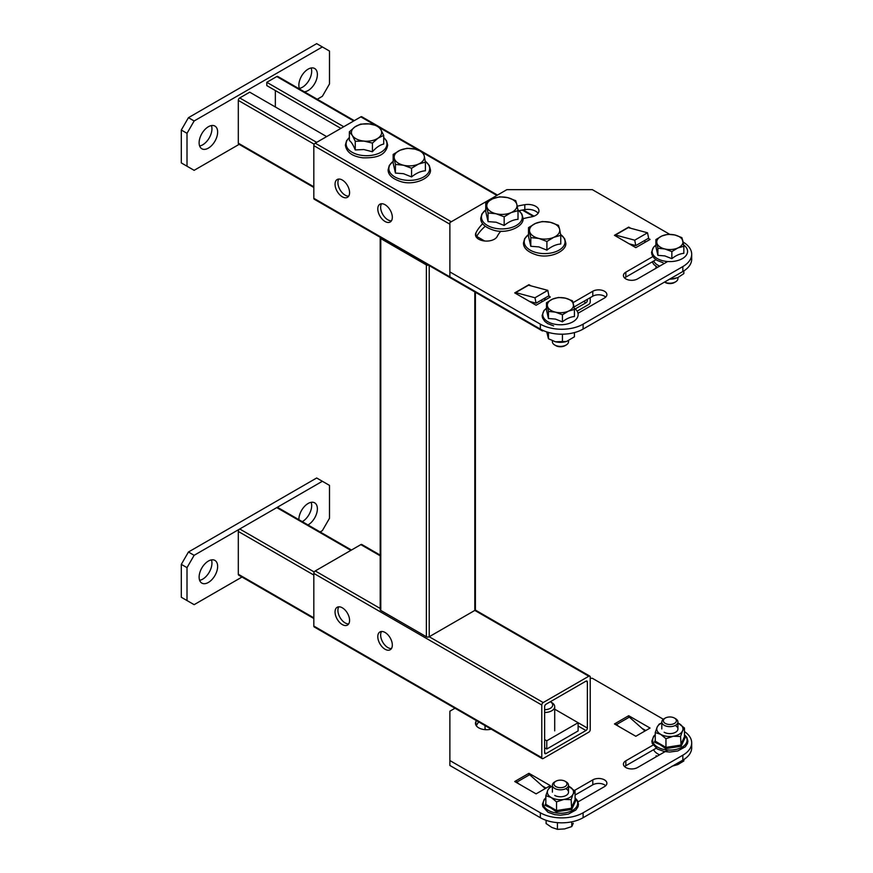 <?xml version="1.0" encoding="UTF-8"?>
<svg xmlns="http://www.w3.org/2000/svg" width="873" height="873" viewBox="0 0 873 873"><rect width="100%" height="100%" fill="white"/><g stroke="black" fill="none" stroke-linecap="round" stroke-linejoin="round"><path stroke-width="1.31" d="M385.058 632.467A10.28 5.936 -120 0 0 379.919 631.965A10.28 5.936 -120 0 0 378.347 640.193A10.28 5.936 -120 0 0 385.058 649.25A10.28 5.936 -120 0 0 390.198 649.763A10.28 5.936 -120 0 0 391.77 641.524A10.28 5.936 -120 0 0 385.058 632.467M391.42 648.584A10.28 5.936 60 0 1 387.907 647.602A10.28 5.936 60 0 1 381.545 631.485M342.314 607.794A10.28 5.936 -120 0 0 337.174 607.281A10.28 5.936 -120 0 0 335.603 615.52A10.28 5.936 -120 0 0 342.314 624.577A10.28 5.936 -120 0 0 347.454 625.079A10.28 5.936 -120 0 0 349.025 616.851A10.28 5.936 -120 0 0 342.314 607.794M348.676 623.911A10.28 5.936 60 0 1 345.162 622.929A10.28 5.936 60 0 1 338.8 606.811M588.806 676.237L543.202 702.558A2.019 1.168 120 0 0 541.784 705.024L541.784 757.666A2.019 1.168 120 0 0 542.198 758.593A2.019 1.168 120 0 0 543.202 758.495L588.806 732.163A2.019 1.168 120 0 0 590.224 729.697L590.224 677.055A2.019 1.168 120 0 0 589.81 676.128A2.019 1.168 120 0 0 588.806 676.237L474.814 610.423L474.814 291.931M585.947 681.169A2.019 1.168 -60 0 1 586.962 681.071A2.019 1.168 -60 0 1 587.376 681.988L585.947 681.169L546.062 704.195A2.019 1.168 -60 0 0 544.632 706.672L544.632 752.733L546.062 753.552L585.947 730.526L578.112 725.998M544.632 739.573L546.771 740.806L578.112 722.713L587.376 728.06L587.376 681.988M587.376 728.06A2.019 1.168 -60 0 1 585.947 730.526M546.062 753.552A2.019 1.168 -60 0 1 545.047 753.661A2.019 1.168 -60 0 1 544.632 752.733M541.784 705.024L313.822 573.408L313.822 626.05L541.784 757.666M313.822 573.408A2.019 1.168 -60 0 1 315.24 570.942L380.192 608.437M380.192 555.795L360.833 544.621L315.24 570.942M360.833 544.621A2.019 1.168 -60 0 1 361.837 544.512L380.192 555.108M542.198 758.593L314.236 626.978A2.019 1.168 -60 0 1 313.822 626.05M385.058 204.719A10.28 5.936 -120 0 0 379.919 204.206A10.28 5.936 -120 0 0 378.347 212.445A10.28 5.936 -120 0 0 385.058 221.491A10.28 5.936 -120 0 0 390.198 222.004A10.28 5.936 -120 0 0 391.77 213.765A10.28 5.936 -120 0 0 385.058 204.719M391.42 220.836A10.28 5.936 60 0 1 387.907 219.854A10.28 5.936 60 0 1 381.545 203.736M342.314 180.034A10.28 5.936 -120 0 0 337.174 179.532A10.28 5.936 -120 0 0 335.603 187.76A10.28 5.936 -120 0 0 342.314 196.818A10.28 5.936 -120 0 0 347.454 197.331A10.28 5.936 -120 0 0 349.025 189.092A10.28 5.936 -120 0 0 342.314 180.034M348.676 196.152A10.28 5.936 60 0 1 345.162 195.17A10.28 5.936 60 0 1 338.8 179.052M541.784 299.876L541.784 301.949M541.784 329.863L541.784 329.918A2.019 1.168 120 0 0 542.198 330.834A2.019 1.168 120 0 0 543.202 330.736L543.399 330.627M577.304 311.05L588.806 304.415A2.019 1.168 120 0 0 590.224 301.949L590.224 297.671M575.307 308.911L585.947 302.767L583.666 301.447M544.632 298.653L544.632 300.301M586.525 299.81L587.376 300.301L587.376 299.308M587.376 300.301A2.019 1.168 -60 0 1 585.947 302.767M542.198 330.834L314.236 199.219A2.019 1.168 -60 0 1 313.822 198.302L541.784 329.918M449.879 224.208L313.822 145.649L313.822 198.302M313.822 145.649A2.019 1.168 -60 0 1 315.24 143.183L451.308 221.742M374.954 125.014L360.833 116.862L315.24 143.183M360.833 116.862A2.019 1.168 -60 0 1 361.837 116.764L377.485 125.788M380.322 237.38A2.019 1.168 -0 0 0 380.192 237.783A2.019 1.168 -0 0 0 380.781 238.602L426.373 264.934A2.019 1.168 -0 0 0 428.501 265.196M475.403 292.269L475.403 609.605A2.019 1.168 180 0 1 474.814 610.423L429.221 636.744A2.019 1.168 180 0 1 426.373 636.744L426.373 264.934M380.781 238.602L380.781 610.423L426.373 636.744M380.781 610.423A2.019 1.168 180 0 1 380.192 609.605L380.192 237.783M353.707 120.976L276.774 76.551L266.8 82.313L266.8 85.598L340.885 128.375M343.733 126.727L266.8 82.313M275.344 90.541L275.344 106.986M326.644 136.603L249.7 92.178L239.726 97.94L316.67 142.364M314.236 144.252L238.307 100.406L238.307 143.183L313.822 186.778M276.774 76.551A2.019 1.168 -60 0 1 277.778 76.453L354.296 120.638M313.822 187.466L238.722 144.11A2.019 1.168 -60 0 1 238.307 143.183M238.307 100.406A2.019 1.168 -60 0 1 239.726 97.94M304.339 91.785A13.095 7.562 120 0 0 317.379 74.5A13.095 7.562 120 0 0 314.662 68.498A13.095 7.562 120 0 0 304.568 72.012A13.095 7.562 120 0 0 298.861 85.194A13.095 7.562 120 0 0 299.657 89.09M299.374 88.413A13.095 7.562 120 0 0 311.683 71.204A13.095 7.562 120 0 0 311.159 67.985M199.12 142.768A13.095 7.562 120 0 0 201.838 148.77A13.095 7.562 120 0 0 211.921 145.256A13.095 7.562 120 0 0 217.639 132.074A13.095 7.562 120 0 0 214.933 126.083A13.095 7.562 120 0 0 204.839 129.597A13.095 7.562 120 0 0 199.12 142.768M199.633 145.998A13.095 7.562 120 0 0 211.943 128.789A13.095 7.562 120 0 0 211.43 125.57M317.259 99.249L322.366 96.292L329.492 83.961L329.492 51.049L322.366 46.946L194.133 120.976L187.008 133.318L187.008 166.219L194.133 170.333L239.137 144.351M322.366 46.946L316.67 43.65L188.437 117.68L194.133 120.976M187.008 133.318L181.311 130.022L181.311 162.924L187.008 166.219M181.311 130.022L188.437 117.68M350.859 550.372L276.774 507.595L239.726 528.983L314.236 572.001M313.822 575.056L238.307 531.45L238.307 574.227L313.822 617.833M313.822 618.51L238.722 575.154A2.019 1.168 -60 0 1 238.307 574.227M238.307 531.45A2.019 1.168 -60 0 1 239.726 528.983M276.774 507.595A2.019 1.168 -60 0 1 277.778 507.497L351.448 550.034M217.639 566.413A13.095 7.562 120 0 0 214.933 560.422A13.095 7.562 120 0 0 204.839 563.925A13.095 7.562 120 0 0 199.12 577.108A13.095 7.562 120 0 0 201.838 583.109A13.095 7.562 120 0 0 211.921 579.596A13.095 7.562 120 0 0 217.639 566.413M199.633 580.327A13.095 7.562 120 0 0 211.943 563.129A13.095 7.562 120 0 0 211.43 559.909M307.994 524.946A13.095 7.562 120 0 0 317.379 508.839A13.095 7.562 120 0 0 314.662 502.837A13.095 7.562 120 0 0 304.568 506.351A13.095 7.562 120 0 0 298.861 519.522A13.095 7.562 120 0 0 298.861 519.664M302.298 521.65A13.095 7.562 120 0 0 311.683 505.543A13.095 7.562 120 0 0 311.159 502.324M320.107 531.941L322.366 530.631L329.492 518.289L329.492 485.388L316.67 477.989L188.437 552.02L194.133 555.315L187.008 567.646L187.008 600.559L194.133 604.662L241.985 577.042M322.366 481.274L194.133 555.315M187.008 567.646L181.311 564.362L181.311 597.263L187.008 600.559M181.311 564.362L188.437 552.02M482.649 223.75A71.531 41.293 0 0 0 475.905 232.916A11.087 6.395 0 0 0 475.469 234.684A11.087 6.395 0 0 0 478.72 239.213A11.087 6.395 0 0 0 497.206 236.463A49.368 28.503 180 0 1 500.84 231.214M654.008 255.909L625.843 272.169A8.261 4.769 0 0 0 623.42 275.541A8.261 4.769 0 0 0 625.843 278.913A8.261 4.769 0 0 0 637.53 278.913L667.659 261.518M630.775 228.29L628.691 227.089L615.159 234.902L615.159 235.721M615.432 235.023L628.254 227.613L647.537 232.785L648.639 238.187L635.817 245.586L634.715 240.184L615.432 235.023A1.484 0.862 -120 0 1 615.159 234.902L614.45 235.317L635.817 247.648L650.069 239.431L648.279 238.394M531.046 285.875L528.962 284.674L515.419 292.488L515.419 293.306M515.692 292.597L528.514 285.198L547.797 290.36L548.899 295.772L536.077 303.171L534.974 297.769L515.692 292.597A1.484 0.862 -120 0 1 515.419 292.488L514.71 292.892L536.087 305.234L550.328 297.006L548.539 295.98M669.667 234.291L592.363 189.659L506.875 189.659L449.879 222.56L449.879 271.918L540.354 324.156A30.228 17.449 0 0 0 583.099 324.156L682.839 266.571A30.228 17.449 0 0 0 691.689 254.239A30.228 17.449 0 0 0 683.079 242.039M449.879 271.918L449.879 276.85L540.354 329.088L540.354 324.156M583.099 324.156L583.099 329.088L682.839 271.514L682.839 266.571M538.095 213.296A11.087 6.395 0 0 0 524.804 209.618A71.531 41.293 0 0 0 519.129 210.709M485.202 226.314A71.531 41.293 0 0 0 476.287 237.107M546.062 299.472L544.272 298.446M645.791 241.897L644.001 240.861M605.698 297.093A8.261 4.769 0 0 0 592.789 296.187L574.008 307.034M655.983 259.707L625.843 277.101A8.261 4.769 0 0 0 624.621 278.007M691.689 254.239L691.689 259.172A30.228 17.449 180 0 1 682.839 271.514M583.099 329.088A30.228 17.449 180 0 1 540.354 329.088M523.036 218.73A49.368 28.503 180 0 1 530.948 216.984A11.087 6.395 0 0 0 538.957 210.829A11.087 6.395 0 0 0 524.804 204.686A71.531 41.293 0 0 0 517.22 206.214M578.002 313.276L604.476 297.999A8.261 4.769 0 0 0 606.888 294.627A8.261 4.769 0 0 0 601.792 290.218A8.261 4.769 0 0 0 592.789 291.255L573.048 302.647M628.691 227.733L628.691 227.089M528.962 285.318L528.962 284.674M536.077 303.171L529.42 301.392M547.797 290.36L534.974 297.769M635.817 245.586L629.149 243.807M647.537 232.785L634.715 240.184M575.056 795.052L592.789 784.816A8.261 4.769 180 0 1 604.476 784.816A8.261 4.769 180 0 1 605.698 785.722M574.379 790.512L592.789 779.884A8.261 4.769 180 0 1 604.476 779.884A8.261 4.769 180 0 1 606.888 783.256A8.261 4.769 180 0 1 604.476 786.628L577.544 802.167M528.962 773.303L550.328 785.635L536.087 793.863L514.71 781.521L528.962 773.303L528.962 774.176M628.691 715.718L650.069 728.06L635.817 736.277L614.45 723.946L628.691 715.718L628.691 716.591M590.224 678.288L592.363 678.288L663.338 719.265M682.839 760.132L682.839 755.2A30.228 17.449 0 0 0 691.689 742.858L691.689 747.801A30.228 17.449 180 0 1 682.839 760.132L583.099 817.717A30.228 17.449 180 0 1 540.354 817.717L540.354 812.785L449.879 760.547L449.879 711.189L454.997 708.243M449.879 760.547L449.879 765.479L540.354 817.717M682.839 755.2L583.099 812.785L583.099 817.717M491.957 728.9A11.087 6.395 180 0 1 475.469 723.313A11.087 6.395 180 0 1 475.905 721.545A71.531 41.293 180 0 1 476.396 720.596M667.878 750.016L637.53 767.542A8.261 4.769 180 0 1 628.527 768.578A8.261 4.769 180 0 1 623.42 764.17A8.261 4.769 180 0 1 625.843 760.798L654.292 744.374M540.354 812.785A30.228 17.449 0 0 0 583.099 812.785M691.689 742.858A30.228 17.449 0 0 0 684.476 731.552M476.287 725.736A71.531 41.293 180 0 1 478.688 721.927M641.971 728.322L645.791 730.526M542.242 785.907L546.062 788.101M624.621 766.636A8.261 4.769 180 0 1 625.843 765.73L656.136 748.237M515.419 781.935L515.419 781.117A7.53 4.343 -120 0 1 516.805 782.121L518.78 783.878M615.159 724.35L615.159 723.531A7.53 4.343 -120 0 1 616.534 724.535L618.52 726.292M627.982 716.133A7.53 4.343 60 0 1 629.357 717.137L644.983 730.985M528.252 773.707A7.53 4.343 60 0 1 529.627 774.711L545.254 788.57M546.771 740.806L546.771 749.034L578.112 730.93L578.112 722.713L554.704 709.192M544.632 747.801L546.771 749.034M544.632 709.673A8.064 4.649 0 0 0 552.074 706.803A8.064 4.649 0 0 0 550.328 701.728L551.758 702.558A10.072 5.816 180 0 1 554.704 706.672A10.072 5.816 180 0 1 544.632 712.488M550.328 701.728L551.758 702.558M411.565 176.924L403.501 173.694L395.436 173.072L393.156 163.087L393.156 154.423L400.074 150.243L406.993 148.279L415.057 149.108L423.121 152.131L424.256 156.027A15.114 8.73 180 0 1 423.241 160.501A15.114 8.73 180 0 1 418.483 164.091L411.565 168.26L411.565 176.924C416.192 173.16 420.808 171.108 425.402 170.792L425.402 162.127L418.483 164.091A15.114 8.73 180 0 1 403.501 165.226L395.436 164.408L393.156 154.423M411.565 168.26L403.501 165.226A15.114 8.73 180 0 1 394.29 158.308A15.114 8.73 180 0 1 400.074 150.243A15.114 8.73 180 0 1 415.057 149.108A15.114 8.73 180 0 1 424.256 156.027L425.402 162.127M395.436 173.072L395.436 164.408M485.028 725.583L485.028 728.737L486.13 729.708M372.433 151.749L363.845 149.545L355.256 149.949C353.303 145.093 351.339 141.928 349.364 140.477L349.364 131.801L354.995 126.858L360.636 124.108L369.224 123.901L377.802 125.898L380.759 129.542A15.114 8.73 180 0 1 381.403 134.038A15.114 8.73 180 0 1 378.064 138.13L372.433 143.074L372.433 151.749C376.208 147.45 379.962 144.885 383.705 144.056L383.705 135.38L378.064 138.13A15.114 8.73 180 0 1 363.845 141.077L355.256 141.284L352.31 135.435L349.364 131.801M372.433 143.074L363.845 141.077A15.114 8.73 180 0 1 352.31 135.435A15.114 8.73 180 0 1 354.995 126.858A15.114 8.73 180 0 1 369.224 123.901A15.114 8.73 180 0 1 380.759 129.542L383.705 135.38M355.256 149.949L355.256 141.284M546.913 250.136L538.859 246.906L530.795 246.284L528.503 236.299L528.503 227.624L535.433 223.455L542.351 221.491L550.405 222.32L558.469 225.343L559.615 229.239A15.114 8.73 180 0 1 558.6 233.713A15.114 8.73 180 0 1 553.831 237.303L546.913 241.472L546.913 250.136C551.55 246.372 556.166 244.32 560.761 244.004L560.761 235.328L553.831 237.303A15.114 8.73 180 0 1 538.859 238.438L530.795 237.62L528.503 227.624M546.913 241.472L538.859 238.438A15.114 8.73 180 0 1 529.649 231.52A15.114 8.73 180 0 1 535.433 223.455A15.114 8.73 180 0 1 550.405 222.32A15.114 8.73 180 0 1 559.615 229.239L560.761 235.328M530.795 246.284L530.795 237.62M504.168 225.463L496.115 222.222L488.051 221.611L485.759 211.626L485.759 202.951L492.688 198.782L499.607 196.818L507.671 197.636L515.725 200.67L516.871 204.555A15.114 8.73 180 0 1 515.856 209.04A15.114 8.73 180 0 1 511.098 212.619L504.168 216.788L504.168 225.463C508.806 221.687 513.422 219.647 518.016 219.33L518.016 210.655L511.098 212.619A15.114 8.73 180 0 1 496.115 213.765L488.051 212.936L485.759 202.951M504.168 216.788L496.115 213.765A15.114 8.73 180 0 1 486.905 206.846A15.114 8.73 180 0 1 492.688 198.782A15.114 8.73 180 0 1 507.671 197.636A15.114 8.73 180 0 1 516.871 204.555L518.016 210.655M488.051 221.611L488.051 212.936M655.896 239.595L655.896 246.677L657.882 255.331L664.866 255.92L671.85 258.67C675.833 255.494 679.827 253.716 683.843 253.345L683.843 246.273L677.852 247.976A13.095 7.562 180 0 1 664.866 248.969A13.095 7.562 180 0 1 656.889 242.967L655.896 239.595L661.898 235.983A13.095 7.562 180 0 1 674.884 234.99A13.095 7.562 180 0 1 682.861 240.992A13.095 7.562 180 0 1 677.852 247.976L671.85 251.588L671.85 258.67C675.833 255.494 679.827 253.716 683.843 253.345L683.843 246.273L677.852 247.976L671.85 251.588L671.85 258.67L664.866 255.92L657.882 255.331L657.882 248.248L656.889 242.967A13.095 7.562 180 0 1 661.898 235.983L667.889 234.28L674.884 234.99L681.868 237.62L683.843 246.273L682.861 240.992A13.095 7.562 180 0 1 677.852 247.976A13.095 7.562 180 0 1 664.866 248.969L671.85 251.588L664.866 248.969A13.095 7.562 180 0 1 656.889 242.967L655.896 239.595L655.896 246.677L657.882 255.331L657.882 248.248L664.866 248.969L657.882 248.248L656.889 242.967A13.095 7.562 180 0 1 661.898 235.983L667.889 234.28L674.884 234.99L681.868 237.62L682.861 240.992A13.095 7.562 180 0 0 674.884 234.99A13.095 7.562 180 0 0 661.898 235.983L655.896 239.595M666.786 282.852A8.064 4.649 180 0 1 664.56 282.055A8.064 4.649 180 0 0 666.786 282.852A8.064 4.649 180 0 0 675.571 281.848A8.064 4.649 180 0 1 666.786 282.852M677.928 278.552A8.064 4.649 180 0 1 675.571 281.848A8.064 4.649 180 0 0 677.928 278.552L677.928 277.549L677.928 278.552M674.48 282.481A6.515 3.765 180 0 1 667.376 283.289A6.515 3.765 180 0 1 665.27 282.481L664.549 282.066L665.27 282.481A6.515 3.765 180 0 0 667.376 283.289A6.515 3.765 180 0 0 674.48 282.481L675.571 281.848L674.48 282.481M546.476 302.767L546.476 309.85L548.451 318.503L555.435 319.092L562.43 321.842C566.413 318.667 570.407 316.888 574.423 316.528L574.423 309.446L568.421 311.148A13.095 7.562 180 0 1 555.435 312.141A13.095 7.562 180 0 1 547.458 306.139L546.476 302.767L552.467 299.155A13.095 7.562 180 0 1 565.453 298.162A13.095 7.562 180 0 1 573.43 304.164A13.095 7.562 180 0 1 568.421 311.148L562.43 314.76L562.43 321.842C566.413 318.667 570.407 316.888 574.423 316.528L574.423 309.446L568.421 311.148L562.43 314.76L562.43 321.842L555.435 319.092L548.451 318.503L548.451 311.421L547.458 306.139A13.095 7.562 180 0 1 552.467 299.155L558.469 297.453L565.453 298.162L572.437 300.792L574.423 309.446L573.43 304.164A13.095 7.562 180 0 1 568.421 311.148A13.095 7.562 180 0 1 555.435 312.141L562.43 314.76L555.435 312.141A13.095 7.562 180 0 1 547.458 306.139L546.476 302.767L546.476 309.85L548.451 318.503L548.451 311.421L555.435 312.141L548.451 311.421L547.458 306.139A13.095 7.562 180 0 1 552.467 299.155L558.469 297.453L565.453 298.162L572.437 300.792L573.43 304.164A13.095 7.562 180 0 0 565.453 298.162A13.095 7.562 180 0 0 552.467 299.155L546.476 302.767M557.367 346.035A8.064 4.649 180 0 1 554.748 345.021A8.064 4.649 180 0 1 552.391 341.736L552.391 340.754L552.391 341.736A8.064 4.649 180 0 0 554.748 345.021A8.064 4.649 180 0 0 557.367 346.035A8.064 4.649 180 0 0 566.151 345.021A8.064 4.649 180 0 1 557.367 346.035M568.509 341.736A8.064 4.649 180 0 1 566.151 345.021A8.064 4.649 180 0 0 568.509 341.736L568.509 340.732L568.509 341.736M565.049 345.653A6.515 3.765 180 0 1 557.956 346.472A6.515 3.765 180 0 1 555.839 345.653L554.748 345.021L555.839 345.653A6.515 3.765 180 0 0 557.956 346.472A6.515 3.765 180 0 0 565.049 345.653L566.151 345.021L565.049 345.653M573.277 823.261L571.771 826.578L571.771 821.842L571.771 826.578L573.277 823.261M564.602 828.924L571.771 826.578L564.602 828.924L557.432 829.35L557.432 822.65L557.432 829.35L564.602 828.924M551.769 827.408L557.432 829.35L551.769 827.408L546.105 823.566L546.105 820.314L546.105 823.566L551.769 827.408M554.748 781.881A8.064 4.649 0 0 0 552.391 785.176A8.064 4.649 0 0 0 555.108 788.657A8.064 4.649 0 0 0 563.762 789.41A8.064 4.649 0 0 0 568.509 785.176A8.064 4.649 0 0 0 566.151 781.881A8.064 4.649 0 0 1 568.509 785.176L568.509 792.138L568.509 785.176A8.064 4.649 0 0 1 563.762 789.41A8.064 4.649 0 0 1 555.108 788.657A8.064 4.649 0 0 1 552.391 785.176L552.391 792.138L552.391 785.176A8.064 4.649 0 0 1 554.748 781.881L555.839 781.248A6.515 3.765 0 0 0 556.134 786.726A6.515 3.765 0 0 0 565.191 786.486A6.515 3.765 0 0 0 565.049 781.248A6.515 3.765 0 0 0 564.766 781.095A6.515 3.765 0 0 0 555.839 781.248A6.515 3.765 0 0 0 556.134 786.726A6.515 3.765 0 0 0 565.191 786.486A6.515 3.765 0 0 0 565.049 781.248A6.515 3.765 0 0 0 564.766 781.095A6.515 3.765 0 0 0 555.839 781.248L554.748 781.881M656.125 755.669L656.31 756.695L656.125 755.669M683.843 760.961L683.843 759.521L683.843 760.961L677.852 764.573L683.843 760.961M671.85 766.276L677.852 764.573L671.85 766.276M664.167 718.708A8.064 4.649 0 0 0 661.81 721.993A8.064 4.649 0 0 0 666.786 726.292A8.064 4.649 0 0 0 677.928 721.993A8.064 4.649 0 0 0 675.571 718.708A8.064 4.649 0 0 1 677.928 721.993L677.928 728.955L677.928 721.993A8.064 4.649 0 0 1 666.786 726.292A8.064 4.649 0 0 1 661.81 721.993L661.81 728.955L661.81 721.993A8.064 4.649 0 0 1 664.167 718.708L665.27 718.075A6.515 3.765 0 0 0 667.376 724.208A6.515 3.765 0 0 0 675.287 722.822A6.515 3.765 0 0 0 674.48 718.075A6.515 3.765 0 0 0 672.363 717.257A6.515 3.765 0 0 0 665.27 718.075A6.515 3.765 0 0 0 667.376 724.208A6.515 3.765 0 0 0 675.287 722.822A6.515 3.765 0 0 0 674.48 718.075A6.515 3.765 0 0 0 672.363 717.257A6.515 3.765 0 0 0 665.27 718.075L664.167 718.708M575.067 799.984L575.82 800.563L571.695 809.435L556.33 811.803L550.732 807.896L545.079 805.31L545.843 803.367M571.695 809.435L571.138 799.624L563.838 799.439L556.538 801.883L556.538 810.548L571.138 808.289L575.056 799.854L575.056 791.189L573.103 794.092L571.138 799.624M556.33 811.803L556.538 810.548L545.843 804.371L545.843 795.707L551.19 797.486L556.538 801.883M545.843 795.707L547.797 790.174L549.75 787.282L552.391 786.115M552.391 786.18A13.095 7.562 0 0 0 547.797 790.174A13.095 7.562 0 0 0 551.19 797.486A13.095 7.562 0 0 0 563.838 799.439A13.095 7.562 0 0 0 573.103 794.092A13.095 7.562 0 0 0 569.709 786.791A13.095 7.562 0 0 0 568.509 786.18L575.056 791.189M554.748 795.423A8.064 4.649 0 0 0 566.151 795.423A8.064 4.649 0 0 0 566.151 788.843M545.843 804.371L545.079 805.31L545.843 804.371M575.82 800.563L575.056 799.854L575.82 800.563M684.497 736.812L685.24 737.379L681.126 746.251L665.75 748.63L660.163 744.724L654.499 742.137L655.263 740.184M681.126 746.251L680.569 736.452L673.258 736.266L665.957 738.711L665.957 747.375L680.569 745.116L684.476 736.681L684.476 728.017L682.522 730.919L680.569 736.452M665.75 748.63L665.957 747.375L655.263 741.199L655.263 732.534L660.61 734.302L665.957 738.711M655.263 732.534L657.216 727.002L659.18 724.099L661.81 722.942M661.81 722.997A13.095 7.562 0 0 0 657.216 727.002A13.095 7.562 0 0 0 660.61 734.302A13.095 7.562 0 0 0 673.258 736.266A13.095 7.562 0 0 0 682.522 730.919A13.095 7.562 0 0 0 679.129 723.619A13.095 7.562 0 0 0 677.928 722.997L684.476 728.017M664.167 732.251A8.064 4.649 0 0 0 675.571 732.251A8.064 4.649 0 0 0 675.571 725.67M655.263 741.199L654.499 742.137L655.263 741.199M685.24 737.379L684.476 736.681L685.24 737.379M574.423 332.591L574.423 336.792L566.544 341.463A13.095 7.562 180 0 1 566.446 341.485A13.095 7.562 180 0 1 555.435 341.758L566.446 341.485M562.43 334.195L562.43 342.107M548.451 332.427L548.451 338.768L555.435 341.758A13.095 7.562 180 0 1 554.442 341.485A13.095 7.562 180 0 1 554.29 341.441M546.749 331.904L548.451 338.768M554.442 341.485L555.435 341.758M683.843 270.892L683.843 273.609L677.852 277.592L671.85 278.934L671.85 277.854M655.896 266.418L656.081 268.197M669.722 279.076L671.85 278.934M675.92 278.301A13.095 7.562 180 0 1 675.877 278.312A13.095 7.562 180 0 1 669.602 279.153M429.221 265.61L429.221 636.744L543.202 702.558M476.68 236.397L484.646 240.992M533.272 216.417L522.272 210.066M496.901 195.421L423.427 153.004M418.451 150.123L379.362 127.556M625.843 277.101L625.843 272.169M592.789 296.187L592.789 291.255M524.804 209.618L524.804 204.686M475.905 236.463L475.905 232.916M592.789 779.884L592.789 784.816M625.843 760.798L625.843 765.73M475.905 721.545L475.905 725.092M616.534 724.535L629.357 717.137M516.805 782.121L529.627 774.711M425.26 161.276A20.417 11.786 180 0 1 425.577 175.691A20.417 11.786 180 0 1 401.471 179.489A20.417 11.786 180 0 1 393.156 161.374M383.705 137.552A20.417 11.786 180 0 1 383.509 150.472A20.417 11.786 180 0 1 362.906 155.525A20.417 11.786 180 0 1 349.364 137.552M560.619 234.477A20.417 11.786 180 0 1 560.935 248.903A20.417 11.786 180 0 1 536.83 252.701A20.417 11.786 180 0 1 528.503 234.586M517.875 209.804A20.417 11.786 180 0 1 518.191 224.23A20.417 11.786 180 0 1 494.085 228.028A20.417 11.786 180 0 1 485.759 209.902M663.109 260.82A17.7 10.214 180 0 1 655.896 245.106A17.7 10.214 180 0 0 663.109 260.82A17.7 10.214 180 0 0 684.05 257.491A17.7 10.214 180 0 0 683.624 244.953A17.7 10.214 180 0 1 684.05 257.491A17.7 10.214 180 0 1 663.109 260.82M553.678 323.992A17.7 10.214 180 0 1 546.476 308.289A17.7 10.214 180 0 0 553.678 323.992A17.7 10.214 180 0 0 574.63 320.664A17.7 10.214 180 0 0 574.205 308.125A17.7 10.214 180 0 1 574.63 320.664A17.7 10.214 180 0 1 553.678 323.992M653.582 749.711A16.925 9.767 0 0 0 659.573 754.818A16.925 9.767 0 0 1 653.582 749.711M545.843 798.064A17.209 9.941 0 0 0 548.277 810.351A17.209 9.941 0 0 0 571.16 811.104A17.209 9.941 0 0 0 575.056 798.064M655.263 734.891A17.209 9.941 0 0 0 657.696 747.179A17.209 9.941 0 0 0 680.58 747.932A17.209 9.941 0 0 0 684.476 734.891M659.672 266.123A16.783 9.69 180 0 1 653.691 261.027M589.81 676.128L475.283 610.009M534.003 216.155L523.167 209.902M497.49 195.083L423.121 152.142M423.067 152.109L378.02 126.105M554.704 706.672L554.704 730.865M425.249 161.199L429.276 165.455L430.433 169.755C431.699 177.699 414.904 185.72 401.449 181.791C392.479 178.954 388.038 174.938 388.125 169.755L389.282 165.455L393.156 161.309M383.705 137.443L386.532 140.782L387.688 145.071C385.604 156.747 374.102 157.98 362.895 157.827C352.234 156.42 346.395 152.164 345.381 145.071L346.537 140.782L349.364 137.443M560.608 234.411L564.624 238.667L565.791 242.967C567.057 250.9 550.252 258.932 536.797 255.003C527.838 252.166 523.396 248.15 523.473 242.967L524.64 238.667L528.503 234.521M517.864 209.738L521.879 213.994L523.047 218.283C524.313 226.227 507.508 234.248 494.053 230.33C485.093 227.493 480.652 223.477 480.728 218.283L481.896 213.994L485.759 209.836M655.896 245.04L653.44 247.321L651.531 252.352L651.978 254.829L654.204 258.212L657.063 260.394L663.076 262.74L657.063 260.394L654.204 258.212L651.978 254.829L651.531 252.352L653.44 247.321L655.896 245.04M546.476 308.224L544.01 310.493L542.111 315.524L542.559 318.001L544.785 321.395L547.644 323.567L553.646 325.924L547.644 323.567L544.785 321.395L542.559 318.001L542.111 315.524L544.01 310.493L546.476 308.224M565.049 781.248L566.151 781.881L565.049 781.248M674.48 718.075L675.571 718.708L674.48 718.075M575.056 797.813L577.468 800.617L578.483 804.295L578.057 806.685L575.896 809.98L568.345 814.127L560.368 815.218L554.715 814.662L547.949 812.217L542.831 806.641L542.417 804.262L544.217 799.45L545.843 797.813M684.476 734.64L686.887 737.445L687.902 741.122L687.477 743.501L685.316 746.808L677.775 750.955L669.787 752.046L664.135 751.489L657.38 749.034L652.251 743.469L651.836 741.09L653.648 736.277L655.263 734.64M657.445 267.411L653.746 264.388L652.262 261.845"/></g></svg>
